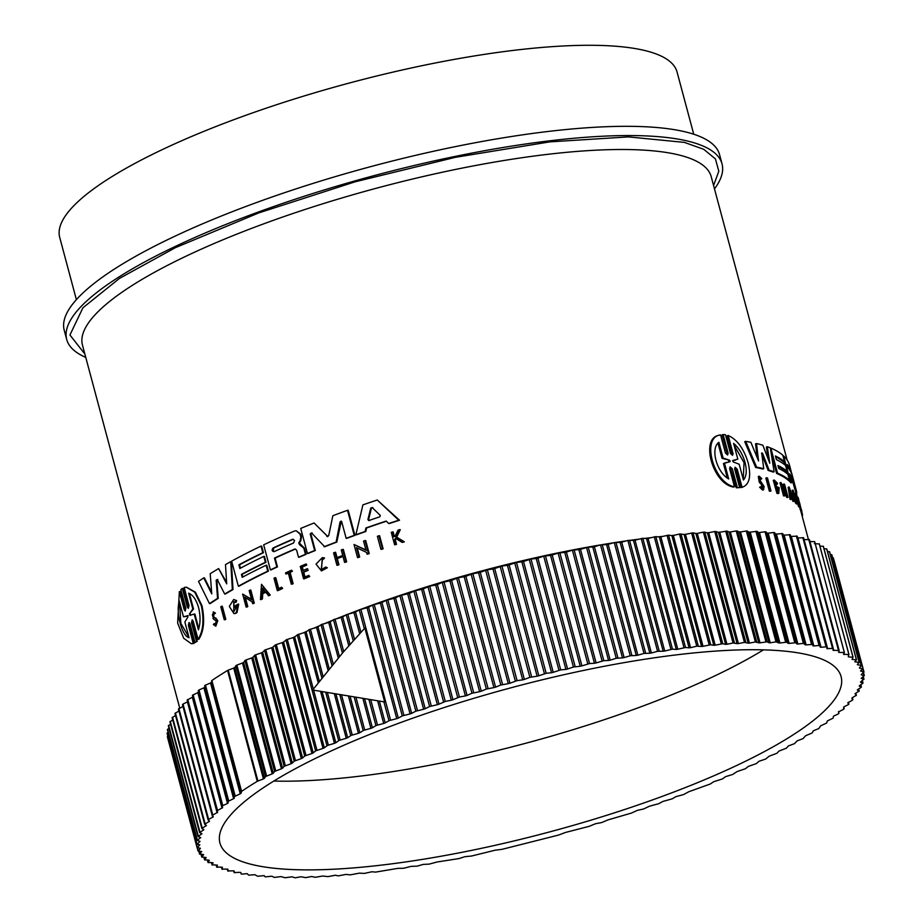<?xml version="1.0" encoding="UTF-8"?>
<svg xmlns="http://www.w3.org/2000/svg" width="924" height="924" viewBox="0 0 924 924"><rect width="100%" height="100%" fill="white"/><g stroke="black" fill="none" stroke-linecap="round" stroke-linejoin="round"><path stroke-width="1.39" d="M736.278 487.768L739.639 487.629L736.278 487.768L730.272 467.498M737.306 487.456L732.305 468.803L730.156 466.839L729.625 468.63L734.476 486.763L733.448 487.075C712.416 483.691 699.826 437.225 719.553 435.227L720.581 434.915L725.444 453.037L727.604 455.001L728.135 453.21L723.134 434.557L725.456 434.719L730.457 453.372L732.559 455.359L733.044 453.58L728.181 435.458C737.213 439.581 743.878 448.718 748.163 462.866C751.374 476.668 749.341 484.823 742.076 487.306L737.225 469.196L736.209 469.507L735.204 467.856M728.135 453.21L727.107 453.522L722.106 434.869L723.134 434.557M733.044 453.58L732.027 453.892L727.165 435.77L728.181 435.458M741.06 487.618L742.503 487.191L741.06 487.618L736.209 469.507M770.015 491.279A325.456 75.514 165 0 0 769.334 491.106L765.846 478.066L766.804 477.777A326.438 75.745 -15 0 1 767.486 477.951L770.974 490.991L770.015 491.279M796.534 504.019A325.456 75.514 165 0 0 795.356 502.818L792.041 490.413L792.965 490.136A326.438 75.745 -15 0 1 793.277 490.436L796.269 501.605A326.438 75.745 165 0 1 797.135 502.506L797.47 503.742L796.534 504.019M799.63 506.514L798.694 506.791A325.456 75.514 165 0 0 798.486 506.479L795.437 495.125A325.456 75.514 165 0 0 794.975 494.467L794.698 493.428L795.622 493.139A326.438 75.745 -15 0 1 796.696 494.733L796.973 495.784A326.438 75.745 165 0 0 796.58 495.16L799.63 506.514A326.438 75.745 165 0 0 799.41 506.19L796.373 494.837L795.437 495.125M763.582 489.789L762.612 490.09L759.62 487.202L761.18 486.578L760.591 486.902L763.582 489.789L764.079 486.44L760.429 480.988L759.851 477.754L761.249 479.059L760.279 479.36M762.45 488.265L761.364 484.58L759.285 482.247L758.304 476.518L759.274 476.207L761.803 478.655L761.249 479.059M800.045 504.908L800.149 504.874A326.438 75.745 -15 0 0 799.722 503.684L801.073 508.72A326.438 75.745 -15 0 1 801.501 509.909L801.801 511.007L800.854 511.295A325.456 75.514 165 0 0 800.299 509.794L799.433 506.571M791.418 499.226L790.482 499.514A325.456 75.514 165 0 0 789.974 499.191L788.172 487.271L789.096 486.994L794.143 501.166A326.438 75.745 165 0 0 793.704 500.82L791.984 495.98A326.438 75.745 165 0 0 790.794 495.16L791.418 499.226A326.438 75.745 165 0 0 790.909 498.902L789.096 486.994M794.143 501.166L793.219 501.455A325.456 75.514 165 0 0 792.78 501.108L791.048 496.269A325.456 75.514 165 0 0 790.956 496.2M784.464 489.096L783.171 484.28L784.106 483.991A326.438 75.745 -15 0 1 784.568 484.234L788.056 497.274L787.133 497.562A325.456 75.514 165 0 0 786.671 497.32L783.529 490.436M786.209 495.622L787.144 495.333L782.42 486.313L784.95 495.749L784.014 496.038A325.456 75.514 165 0 0 783.506 495.807L780.006 482.778L780.942 482.49L786.567 493.162L784.106 483.991M776.876 493.277L777.823 492.989A326.438 75.745 -15 0 1 778.817 493.324L777.881 493.612A325.456 75.514 165 0 0 776.876 493.277L773.296 480.33L774.231 480.041L777.523 483.264L776.299 484.592L774.682 482.513M777.65 491.187L777.731 488.877A325.456 75.514 165 0 0 776.564 488.461L776.218 487.156L777.153 486.867L777.511 488.172A326.438 75.745 -15 0 1 778.678 488.588L778.216 491.279L774.959 482.074L777.246 484.303M775.629 456.826A325.456 75.514 165 0 1 783.633 462.092L784.568 461.804A326.438 75.745 165 0 0 775.398 455.971L776.379 459.644A326.438 75.745 -15 0 1 785.55 465.488L787.133 471.379L786.197 471.667A325.456 75.514 165 0 0 778.193 466.401M787.133 471.379A326.438 75.745 165 0 0 777.962 465.534L778.747 468.48A326.438 75.745 -15 0 1 787.918 474.324L789.5 480.237L788.576 480.526A325.456 75.514 165 0 0 776.599 473.434L771.217 453.314M795.472 491.118L796.407 490.829L795.321 490.575A325.456 75.514 165 0 0 794.663 488.657L792.134 479.464A325.456 75.514 165 0 0 790.112 475.952M792.134 479.464L793.069 479.175A326.438 75.745 165 0 0 789.535 473.793L791.891 482.582L790.956 482.871A325.456 75.514 165 0 0 789.327 481.196L789.096 480.364M787.352 473.839L786.728 471.506M784.984 465.003L784.164 461.931M761.711 452.968L762.508 453.176L761.711 452.968L763.744 468.711L762.785 468.999A325.456 75.514 165 0 0 755.647 467.463L744.721 441.672L745.703 441.372A326.438 75.745 -15 0 1 750.865 442.307L758.558 460.937L756.513 443.532A326.438 75.745 -15 0 1 762.866 445.241L769.796 463.271L767.313 446.719A326.438 75.745 -15 0 1 770.339 447.886L774.116 471.806A326.438 75.745 165 0 0 769.115 470.154L762.508 453.176L761.769 453.407M757.172 457.565L755.555 443.82L756.513 443.532M768.191 459.066L766.377 447.008L767.313 446.719M774.116 471.806L773.169 472.095A325.456 75.514 165 0 0 768.156 470.443L761.561 453.476M379.625 535.77L383.125 548.81A325.456 75.514 165 0 0 381.577 549.33L380.884 549.318L377.385 536.29A326.438 75.745 165 0 1 378.932 535.758L379.625 535.77M281.658 587.202L282.628 588.449A325.456 75.514 165 0 0 277.951 590.632L277.315 590.621L273.989 578.216A326.438 75.745 -15 0 1 275.144 577.673L278.136 588.842A326.438 75.745 165 0 1 281.658 587.202L282.628 588.449M275.144 577.673L275.791 577.685L278.713 588.576M291.51 570.223L292.434 571.286A325.456 75.514 165 0 0 290.101 572.314L293.151 583.668A325.456 75.514 165 0 0 291.949 584.199L291.303 584.187L288.265 572.834A326.438 75.745 165 0 0 285.805 573.943L285.516 572.903A326.438 75.745 -15 0 1 291.51 570.223L291.788 571.275A326.438 75.745 165 0 0 289.466 572.303L292.504 583.656A326.438 75.745 165 0 0 291.303 584.187M288.334 573.111A325.456 75.514 165 0 0 286.44 573.954L285.805 573.943M322.522 558.997L321.206 569.438M327.35 567.763L325.698 567.047L327.35 567.763L321.425 570.928L316.043 564.125L322.291 557.622L323.897 557.911L323.481 559.216L324.555 557.923L323.897 557.911M322.291 557.622L324.555 557.923M396.165 538.242L395.345 539.962L396.512 544.351A325.456 75.514 165 0 0 395.31 544.756L394.594 544.733L391.279 532.339A326.438 75.745 -15 0 1 392.481 531.947L393.763 536.729A326.438 75.745 -15 0 1 395.056 536.313L398.001 530.157A326.438 75.745 -15 0 1 399.561 529.648L395.98 537.11L403.603 541.822A326.438 75.745 165 0 0 401.998 542.33L395.449 538.23L394.629 539.951L395.345 539.962M392.481 531.947L393.197 531.958L394.421 536.521M399.561 529.648L400.288 529.66L396.696 537.121L404.319 541.834A325.456 75.514 165 0 0 402.714 542.342L401.998 542.33M309.713 576.495L309.066 576.484A326.438 75.745 165 0 0 303.592 578.805L304.239 578.817A325.456 75.514 165 0 1 309.713 576.495L308.778 575.386A326.438 75.745 -15 0 0 304.435 577.223L303.084 572.187A326.438 75.745 -15 0 1 307.426 570.351L307.011 568.826L307.669 568.837L308.073 570.362A325.456 75.514 165 0 0 303.73 572.199L305.012 576.98M307.011 568.826A326.438 75.745 165 0 0 302.679 570.662L301.686 566.966A326.438 75.745 -15 0 1 306.029 565.13L305.74 564.09L306.398 564.102L306.676 565.142A325.456 75.514 165 0 0 302.333 566.978L303.257 570.42M346.65 561.827L345.98 561.815A326.438 75.745 165 0 0 344.571 562.346L345.229 562.358A325.456 75.514 165 0 1 346.65 561.827L343.324 549.422L342.654 549.41A326.438 75.745 -15 0 0 341.245 549.942L342.723 555.463A326.438 75.745 -15 0 0 336.452 557.853L334.973 552.333L335.631 552.344L337.052 557.622M342.989 556.444A325.456 75.514 165 0 0 337.306 558.604L338.958 564.749A325.456 75.514 165 0 0 337.572 565.28L336.913 565.269L333.587 552.864A326.438 75.745 165 0 1 334.973 552.333M357.23 547.944L359.655 557.022A325.456 75.514 165 0 0 358.2 557.553L357.519 557.542L354.031 544.513L366.008 550.265L363.548 541.094A326.438 75.745 -15 0 1 365.026 540.563L368.526 553.603A326.438 75.745 165 0 0 367.036 554.123L366.585 552.437L356.445 547.574L358.986 557.01A326.438 75.745 165 0 0 357.519 557.542M354.031 544.513L366.689 550.277M365.026 540.563L365.719 540.586L369.207 553.615A325.456 75.514 165 0 0 367.729 554.146L367.036 554.123M386.371 521.252A325.456 75.514 165 0 0 366.62 527.951L365.788 531.508A325.456 75.514 165 0 0 356.537 534.788L355.856 534.777L362.901 504.874A326.438 75.745 -15 0 1 377.258 500.011L398.798 520.224A326.438 75.745 165 0 0 388.715 523.492L386.186 521.067A326.438 75.745 165 0 0 365.939 527.939L365.096 531.496L365.788 531.508M377.258 500.011L399.526 520.235A325.456 75.514 165 0 0 389.431 523.504L388.715 523.492M299.711 544.513L298.718 543L300.184 540.598L300.82 536.971L300.057 534.118L296.119 530.711L300.704 534.13L301.467 536.983L300.831 540.609L299.364 543.012L304.458 548.186L306.098 554.319A325.456 75.514 165 0 0 299.157 557.253L298.51 557.241A326.438 75.745 -15 0 1 305.451 554.308L303.811 548.175L299.33 544.513M275.121 558.096L274.486 558.084A326.438 75.745 165 0 1 294.664 549.087L295.31 549.099A325.456 75.514 165 0 0 275.121 558.096L277.477 566.886A325.456 75.514 165 0 0 271.032 569.9L270.385 569.889L263.675 544.837A326.438 75.745 -15 0 1 294.548 531.011L296.119 530.711M341.291 521.182L336.798 542.088A325.456 75.514 165 0 0 324.728 546.754L311.503 532.929L310.198 533.899L314.657 550.508A326.438 75.745 165 0 0 307.426 553.476L300.716 528.424A326.438 75.745 -15 0 1 314.079 522.996L327.881 536.578M312.162 532.94L310.857 533.91L315.303 550.519A325.456 75.514 165 0 0 308.073 553.488L307.426 553.476M314.079 522.996L327.523 536.336M327.546 536.625L326.853 536.324L328.725 535.597L332.848 515.719A326.438 75.745 -15 0 1 347.528 510.314L348.209 510.325L354.92 535.377A325.456 75.514 165 0 0 346.823 538.322L346.154 538.311L341.695 521.69L340.067 521.875L336.128 542.076A326.438 75.745 165 0 0 324.07 546.742M239.524 564.818L238.877 564.807L239.859 568.491A326.438 75.745 -15 0 1 263.79 556.398L264.437 556.41L266.008 562.3L265.373 562.289A326.438 75.745 165 0 0 241.441 574.382L242.227 577.327A326.438 75.745 -15 0 1 266.158 565.234L266.805 565.245L268.387 571.159A325.456 75.514 165 0 0 238.993 586.209L238.346 586.197L231.635 561.145A326.438 75.745 -15 0 1 261.03 546.096L261.677 546.107L263.444 552.725A325.456 75.514 165 0 0 239.524 564.818L240.425 568.191M217.891 579.544L216.828 580.191L218.226 598.382A325.456 75.514 165 0 0 210.129 603.626L209.459 603.615L198.544 581.427A326.438 75.745 -15 0 1 203.765 577.881L211.758 593.866L210.21 573.723A326.438 75.745 -15 0 1 218.642 568.572L226.703 583.864L225.491 564.587A326.438 75.745 -15 0 1 230.734 561.653L232.351 589.547A326.438 75.745 165 0 0 224.682 594.016L217.232 579.533L216.17 580.18L217.567 598.371A326.438 75.745 165 0 0 209.459 603.615M203.765 577.881L204.435 577.893L211.631 592.307M218.642 568.572L226.611 582.466M230.734 561.653L231.381 561.665L233.01 589.558A325.456 75.514 165 0 0 225.34 594.028L224.682 594.016M235.401 613.501L234.754 613.49A326.438 75.745 -15 0 1 236.325 612.589L238.034 604.134L238.692 604.146L236.983 612.6A325.456 75.514 165 0 0 235.401 613.501L233.968 613.582L229.302 606.433L233.645 599.526L236.001 600.542L235.32 602.379L235.967 602.39L236.648 600.554L236.001 600.542M233.645 599.526L236.648 600.554M234.015 601.709L233.726 611.249M236.971 606.629A325.456 75.514 165 0 0 235.701 607.357L235.054 607.345A326.438 75.745 -15 0 1 236.96 606.248L233.922 611.434L233.691 601.674L235.32 602.379M245.391 597.609L247.794 606.56A325.456 75.514 165 0 0 246.8 607.103L246.154 607.091L242.654 594.051L251.605 599.757L249.145 590.586A326.438 75.745 -15 0 1 250.161 590.055L253.65 603.083A326.438 75.745 165 0 0 252.633 603.626L252.183 601.928L244.617 597.112L247.147 606.548L247.794 606.56M242.654 594.051L252.252 599.768M250.161 590.055L250.808 590.066L254.296 603.095A325.456 75.514 165 0 0 253.28 603.638L252.633 603.626M265.65 592.272A325.456 75.514 165 0 0 262.762 593.705L262.416 598.925A325.456 75.514 165 0 0 261.099 599.595L260.452 599.584L261.492 584.291L270.235 595.056A325.456 75.514 165 0 0 268.872 595.714L265.465 592.03A326.438 75.745 165 0 0 262.127 593.693L261.769 598.914A326.438 75.745 165 0 0 260.452 599.584M213.663 613.594L213.941 617.347L216.008 618.191L217.764 620.697L215.893 626.068L213.386 624.566L214.668 623.631M213.998 623.619L215.142 624.543L216.308 621.205L213.086 618.699L213.225 611.861L215.465 613.097L214.183 614.137C212.208 613.536 211.908 614.599 213.271 617.336L215.338 618.179L217.105 620.685L215.223 626.045M221.645 606.225L222.303 606.236L225.803 619.265A325.456 75.514 165 0 0 224.936 619.808L224.278 619.796L220.778 606.756A326.438 75.745 -15 0 1 221.645 606.225L225.133 619.253L225.803 619.265M192.55 620.027L192.204 622.661L197.205 641.302L195.022 642.538L197.205 641.302M189.385 622.718L189.108 625.317L193.971 643.439L191.499 643.728M193.971 643.439L191.326 643.728L183.68 638.265L177.639 623.088L179.36 591.579L180.076 591.591L184.927 609.713L184.211 609.701L185.216 611.03L185.84 608.292L180.838 589.639L182.317 588.392L187.318 607.033L188.022 607.045L183.033 588.403L182.317 588.392M186.463 587.202L195.403 592.169L201.975 605.682C204.932 620.12 203.869 631.346 198.775 639.35L198.071 639.339L193.22 621.228L192.18 619.889L191.499 622.649L196.5 641.291M304.539 548.498L303.892 548.486M187.318 607.033L188.346 608.373L189.039 605.613L184.188 587.491L186.278 587.202L194.721 592.157L201.293 605.67C204.25 620.108 203.188 631.335 198.071 639.339M794.663 488.657L795.599 488.369A326.438 75.745 -15 0 1 796.257 490.286L789.177 464.079A326.438 75.745 -15 0 0 783.54 455.867L783.009 456.029M759.62 487.202L760.591 486.902M761.364 484.58L762.335 484.28L763.363 486.301L763.039 488.38L761.18 486.578M713.582 185.528L718.814 171.24L715.43 158.928L703.765 149.318L684.372 142.388L628.459 136.902L549.849 141.869L455.37 157.334L355.139 181.797L258.732 212.913L175.329 247.701L119.508 278.378L82.941 307.773L69.924 334.985L84.846 353.996M722.037 163.895L719.565 154.655A339.224 78.713 165 0 0 514.841 135.99A339.224 78.713 165 0 0 170.282 238.415A339.224 78.713 165 0 0 64.23 330.249L66.713 339.489A339.224 78.713 -15 0 1 172.753 247.655A339.224 78.713 -15 0 1 517.313 145.23A339.224 78.713 -15 0 1 722.037 163.895A339.224 78.713 -15 0 1 714.483 188.889M273.238 551.305L273.758 547.967A325.456 75.514 165 0 1 293.162 539.35L294.571 540.505L293.509 543.023A326.438 75.745 165 0 0 274.105 551.64C271.91 551.27 271.575 550.046 273.123 547.955A326.438 75.745 -15 0 1 292.515 539.339L293.104 539.223M368.942 520.501L367.914 519.6L370.732 508.073L372.187 507.576L380.272 515.407L379.845 516.805A326.438 75.745 165 0 0 368.942 520.501L368.641 520.547M187.641 615.603L187.838 617.093L184.869 622.002L189.085 637.733C182.051 636.417 175.641 612.681 179.268 601.085L183.483 616.816L187.93 616.089M189.917 615.315L189.524 613.848L192.827 608.985L188.6 593.196C192.85 594.779 196.188 599.584 198.602 607.622C200.566 615.915 200.508 623.33 198.417 629.845L194.179 614.044L189.813 615.349M790.551 469.715L791.545 473.4A326.438 75.745 165 0 0 788.23 468.214L787.248 464.529A326.438 75.745 -15 0 1 790.551 469.715L789.627 470.004M729.533 460.221L729.937 461.723L724.485 463.236L728.701 478.967C716.631 472.187 710.186 448.406 718.884 442.307L723.099 458.038L729.533 460.221L722.06 458.362L718.006 443.254M728.909 462.046L728.505 460.545M733.587 443.37C738.854 447.851 742.665 454.204 745.044 462.439C747.054 470.547 746.511 476.414 743.404 480.018L739.177 464.229L733.217 461.942L732.824 460.475L737.814 459.159L733.587 443.37M743.219 479.302L744.051 462.739L734.003 444.929M257.253 781.334L257.935 781.023L228.228 670.154L227.547 670.477A344.883 80.018 -15 0 0 211.885 680.514L211.353 682.397L241.06 793.254L241.591 791.371A344.883 80.018 -15 0 1 257.253 781.334L227.547 670.477M693.739 134.234L677.049 71.98A319.565 74.151 165 0 0 484.199 54.401A319.565 74.151 165 0 0 159.609 150.889A319.565 74.151 165 0 0 59.714 237.399L76.392 299.653M740.574 763.628A321.529 74.601 -15 0 1 413.998 860.706A321.529 74.601 -15 0 1 219.947 843.023A321.529 74.601 -15 0 1 320.466 755.971A321.529 74.601 -15 0 1 647.043 658.893A321.529 74.601 -15 0 1 841.094 676.587A321.529 74.601 -15 0 1 740.574 763.628M273.827 781.057A321.529 74.601 165 0 0 716.816 674.936A321.529 74.601 165 0 0 763.443 649.861M265.511 776.553L272.199 773.873L242.492 663.005L236.394 665.28L234.719 667.475L264.426 778.331L265.511 776.553L235.805 665.684M234.361 796.58L240.252 793.82L210.545 682.963L205.278 685.215L204.654 687.26L234.35 798.117L204.654 685.724M274.59 771.436L281.45 768.791L251.744 657.923L245.461 660.186L243.543 662.416L273.25 773.273L274.59 771.436L244.883 660.579M227.951 801.431L233.61 798.683L203.904 687.814L198.856 690.055L198.51 692.041L228.216 802.898L198.244 690.574M284.165 766.308L291.175 763.686L261.469 652.829L255.012 655.081L252.853 657.334L282.559 768.191L284.165 766.308L254.458 655.439M199.827 844.836L196.962 844.201L200.046 841.371L197.078 840.39L200.681 837.618L198.036 836.567L201.963 833.725L199.63 832.605L203.869 829.683L201.836 828.505L206.398 825.502L204.678 824.266L209.54 821.193L208.119 819.911L208.628 819.438L213.305 816.781L212.185 815.442L217.683 812.242L216.851 810.868L222.649 807.611L222.107 806.202L222.719 805.67L227.535 803.453L197.828 692.596L192.4 695.345L222.107 806.19L192.4 695.345M294.213 761.157L301.363 758.581L271.656 647.724L265.038 649.965L262.635 652.24L292.342 763.097L294.213 761.157L264.507 650.3M304.701 756.017L311.989 753.487L282.282 642.619L275.502 644.837L272.88 647.135L302.587 757.992L304.701 756.017L275.005 645.148M315.627 750.865L323.019 748.394L293.324 637.537L286.394 639.72L283.553 642.03L313.248 752.887L315.627 750.865L285.92 640.009M293.324 637.537L294.629 636.936L324.336 747.805L327.396 745.483L334.453 743.323L320.547 691.395M318.226 682.744L304.747 632.466L297.69 634.626L294.629 636.936M322.13 691.672L335.816 742.734L339.085 740.413L346.257 738.288L334.338 693.762M328.055 670.327L316.562 627.431L309.378 629.556L306.11 631.877L319.346 681.288M335.966 694.039L347.667 737.699L351.132 735.389L358.42 733.286L348.464 696.142M338.242 658.004L328.713 622.429L321.425 624.52L317.96 626.842L329.221 668.884M350.138 696.419L359.863 732.709L363.513 730.399L370.905 728.343L362.913 698.509M348.775 645.784L341.199 617.486L333.807 619.542L330.157 621.852L339.454 656.571M364.61 698.775L372.384 727.766L376.207 725.467L383.691 723.457L377.639 700.854M359.644 633.691L353.984 612.6L346.512 614.61L342.677 616.909L350.034 644.363M379.371 701.12L385.204 722.891L389.2 720.605L396.766 718.641L367.059 607.784L359.494 609.748L355.497 612.034L360.926 632.293M402.287 715.904L410.083 713.906L380.376 603.037L372.753 604.954L368.595 607.218L398.302 718.087L402.287 715.904L372.58 605.047M415.846 711.168L423.631 709.251L393.924 598.394L386.255 600.242L381.947 602.494L411.654 713.351L415.846 711.168L386.14 600.3M429.614 706.525L437.387 704.7L407.68 593.832L399.965 595.634L395.518 597.851L425.225 708.72L429.614 706.525L399.907 595.657M241.972 874.127L247.193 873.63L248.602 875.167L254.909 874.705L257.657 876.241L264.137 875.64L265.211 876.888L271.899 876.195L274.278 877.419L281.139 876.61L285.031 877.742L292.007 876.807L295.114 877.8L301.016 876.761L305.648 877.627L311.631 876.506L315.257 877.292L322.649 876.033L327.974 876.61L335.424 875.236L338.288 875.883L345.865 874.416L350.358 874.843L359.448 873.134L364.299 873.423L371.956 871.759L375.514 872.117L397.863 868.364L403.465 868.294L411.203 866.354L417.036 866.169L423.18 864.414L429.152 864.125L436.925 862.023L458.951 858.581L464.934 856.675L471.494 856.04L495.114 850.207L502.09 849.318L558.477 835.088L565.453 832.455L589.073 826.368L595.645 823.688L601.628 822.579L608.084 819.865L631.427 813.074L637.41 810.348L643.554 808.997L649.514 806.19L658.754 803.695L662.912 801.431L672.071 798.879L676.068 796.592L683.552 794.582L688.934 791.683L710.279 784.014L713.744 781.692L722.36 778.955L725.629 776.634L732.686 774.474L737.144 771.54L745.414 768.733L748.267 766.423L756.34 763.594L758.962 761.295L765.592 759.066L769.23 756.167L776.876 753.291L779.036 751.039L786.451 748.163L788.368 745.934L794.467 743.67L797.204 740.852L803.106 738.588L805.532 735.804L812.184 732.928L813.339 730.803L818.826 728.551L820.604 725.86L826.68 723.018L827.303 720.986L833.101 718.167L833.448 716.181L838.253 713.963M266.008 562.3A325.456 75.514 165 0 0 242.088 574.393L242.793 577.026M336.798 542.088L336.128 542.076M340.968 521.101L341.695 521.69M354.92 535.377L354.238 535.354A326.438 75.745 165 0 0 346.154 538.311M347.528 510.314L354.238 535.354M315.303 550.519L314.657 550.508M218.226 598.382L217.567 598.371M233.01 589.558L232.351 589.547M306.098 554.319L305.451 554.308M301.467 536.983L300.82 536.971M277.477 566.886L276.83 566.874A326.438 75.745 165 0 0 270.385 569.889M274.486 558.084L276.83 566.874M298.51 557.241L296.627 550.207L295.218 548.971M241.441 574.382L242.088 574.393M263.79 556.398L265.373 562.289M263.444 552.725L262.809 552.714A326.438 75.745 165 0 0 238.877 564.807M261.03 546.096L262.809 552.714M268.387 571.159L267.741 571.148A326.438 75.745 165 0 0 238.346 586.197M266.158 565.234L267.741 571.148M366.62 527.951L365.939 527.939M399.526 520.235L398.798 520.224M365.096 531.496A326.438 75.745 165 0 0 355.856 534.777M236.983 612.6L236.325 612.589M238.034 604.134A326.438 75.745 165 0 0 234.708 606.029L235.054 607.345M234.754 613.49L233.968 613.582M369.207 553.615L368.526 553.603M359.655 557.022L358.986 557.01M254.296 603.095L253.65 603.083M247.147 606.548A326.438 75.745 165 0 0 246.154 607.091M262.416 598.925L261.769 598.914M262.762 593.705L262.127 593.693M270.235 595.056L269.6 595.044A326.438 75.745 165 0 0 268.237 595.703M261.492 584.291L269.6 595.044M338.958 564.749L338.288 564.737A326.438 75.745 165 0 0 336.913 565.269M337.306 558.604L336.648 558.593L338.288 564.737M344.571 562.346L342.919 556.202A326.438 75.745 165 0 0 336.648 558.593M342.654 549.41L345.98 561.815M303.73 572.199L303.084 572.187M308.073 570.362L307.426 570.351M302.333 566.978L301.686 566.966M306.676 565.142L306.029 565.13M303.592 578.805L300.265 566.412A326.438 75.745 -15 0 1 305.74 564.09M308.778 575.386L309.066 576.484M213.328 613.49L214.183 614.137L215.465 613.097M213.225 611.861L214.807 613.086M404.319 541.834L403.603 541.822M396.696 537.121L395.98 537.11M396.512 544.351L395.807 544.34A326.438 75.745 165 0 0 394.594 544.733M394.629 539.951L395.807 544.34M325.698 567.047L321.506 569.565L322.199 558.985L323.481 559.216M326.692 567.752L321.425 570.928M293.151 583.668L292.504 583.656M290.101 572.314L289.466 572.303M292.434 571.286L291.788 571.275M281.982 588.438A326.438 75.745 165 0 0 277.315 590.621M225.133 619.253A326.438 75.745 165 0 0 224.278 619.796M383.125 548.81L382.421 548.798A326.438 75.745 165 0 0 380.884 549.318M378.932 535.758L382.421 548.798M179.36 591.579L184.211 609.701M189.108 625.317L188.392 625.305L193.255 643.427M188.392 625.305L189.016 622.557L190.021 623.885L195.022 642.538M796.915 495.541L796.338 493M796.915 496.373A326.438 75.745 165 0 0 796.938 495.795L796.765 495.841M789.685 465.788L790.494 468.78M794.27 482.836L791.856 473.827M796.003 493.104L796.788 492.862A326.438 75.745 165 0 0 796.407 490.829M755.647 467.463L756.617 467.174L745.703 441.372M763.744 468.711A326.438 75.745 165 0 0 756.617 467.174M768.156 470.443L769.115 470.154M789.327 481.196L790.251 480.919L783.54 455.867M791.891 482.582A326.438 75.745 165 0 0 790.251 480.919M793.069 479.175L793.716 481.346L792.78 481.635M795.599 488.369L793.716 481.346M770.397 448.221L770.824 448.094A326.438 75.745 -15 0 1 782.79 455.186L784.568 461.804M776.599 473.434L777.546 473.146L770.824 448.094M789.5 480.237A326.438 75.745 165 0 0 777.546 473.146M777.881 493.612L778.817 493.324L779.175 487.595A326.438 75.745 165 0 0 777.153 486.867M776.564 488.461L777.511 488.172M777.731 488.877L778.678 488.588M777.823 492.989L774.231 480.041M786.671 497.32L787.606 497.031L787.144 495.333M783.506 495.807L784.441 495.518L780.942 482.49M789.974 499.191L790.909 498.902M791.048 496.269L791.984 495.98M792.78 501.108L793.704 500.82M800.149 504.874L799.745 503.361A326.438 75.745 165 0 0 799.318 502.159L798.324 498.463A326.438 75.745 -15 0 1 798.752 499.665L798.475 498.613A326.438 75.745 -15 0 0 797.909 497.112L797.169 497.331M800.299 509.794L801.235 509.505L797.909 497.112M801.801 511.007A326.438 75.745 165 0 0 801.235 509.505M762.335 484.28L760.256 481.947L759.274 476.218M801.986 515.442L802.575 515.257L801.709 511.041M798.486 506.479L799.41 506.19M794.975 494.467L795.911 494.19L795.622 493.139M796.373 494.837A326.438 75.745 165 0 0 795.911 494.19M795.356 502.818L796.292 502.529L792.965 490.136M797.47 503.742A326.438 75.745 165 0 0 796.292 502.529M769.334 491.106L770.293 490.817L766.804 477.777M770.974 490.991A326.438 75.745 165 0 0 770.293 490.817M737.225 469.196L735.134 467.197L734.638 468.988L739.639 487.629M734.476 486.763C713.501 483.344 700.923 436.89 720.581 434.915M264.426 778.331L263.432 778.92L233.726 668.064L228.228 670.154M233.726 668.064L234.719 667.475M242.492 663.005L243.543 662.416M251.744 657.923L252.853 657.334M261.469 652.829L262.635 652.24M271.656 647.724L272.88 647.135M282.282 642.619L283.553 642.03M304.747 632.466L306.11 631.877M316.562 627.431L317.96 626.842M328.713 622.429L330.157 621.852M341.199 617.486L342.677 616.909M353.984 612.6L355.497 612.034M367.059 607.784L368.595 607.218M380.376 603.037L381.947 602.494M393.924 598.394L395.518 597.851M407.68 593.832L409.297 593.312L439.004 704.169L445.276 701.443L451.316 700.242L421.621 589.385L415.569 590.575L409.297 593.312M421.621 589.385L423.25 588.877L452.956 699.734L459.424 697.019L465.407 695.911L435.701 585.054L429.718 586.163L423.25 588.877M435.701 585.054L437.352 584.546L467.059 695.414L471.968 693.231L479.614 691.695L449.907 580.838L442.273 582.374L437.352 584.546M449.907 580.838L451.57 580.353L481.277 691.21L486.347 689.05L493.913 687.606L464.206 576.749L458.385 577.696L451.57 580.353M464.206 576.749L465.881 576.276L495.587 687.144L500.82 684.996L508.292 683.656L478.586 572.799L472.857 573.654L465.881 576.276M478.586 572.799L480.261 572.349L509.967 683.206L517.093 680.63L522.707 679.856L493 568.999L487.387 569.762L480.261 572.349M493 568.999L494.687 568.56L524.393 679.417L529.879 677.327L537.133 676.206L507.426 565.349L501.94 566.019L494.687 568.56M507.426 565.349L509.112 564.934L538.819 675.791L546.188 673.296L551.559 672.718L521.852 561.85L516.481 562.439L509.112 564.934M521.852 561.85L523.527 561.457L553.233 672.314L560.706 669.877L565.927 669.392L536.232 558.523L531 559.02L523.527 561.457M536.232 558.523L537.895 558.154L567.602 669.011L573.423 667.013L580.237 666.239L550.542 555.37L543.728 556.156L537.895 558.154M550.542 555.37L552.206 555.012L581.912 665.881L589.547 663.559L594.455 663.259L564.749 552.402L558.108 553.06L552.206 555.012M564.749 552.402L566.4 552.067L596.107 662.924L603.811 660.672L608.558 660.464L578.851 549.607L572.395 550.15L566.4 552.067M578.851 549.607L580.48 549.295L610.186 660.152L616.239 658.292L622.499 657.865L592.792 547.008L588.23 547.112L580.48 549.295M592.792 547.008L594.409 546.708L624.116 657.576L630.214 655.763L636.266 655.451L606.56 544.594L600.508 544.906L594.409 546.708M606.56 544.594L608.154 544.328L637.86 655.185L644.005 653.43L649.838 653.245L620.131 542.388L614.298 542.573L608.154 544.328M620.131 542.388L621.702 542.134L651.408 653.002L657.576 651.304L663.178 651.235L633.471 540.378L627.87 540.448L621.702 542.134M633.471 540.378L635.019 540.159L664.726 651.016L672.499 649.168L676.276 649.433L646.569 538.577L642.804 538.311L635.019 540.159M646.569 538.577L648.082 538.38L677.777 649.237L685.539 647.481L689.085 647.84L659.378 536.983L655.832 536.625L648.082 538.38M659.378 536.983L660.856 536.809L690.563 647.678L696.754 646.176L701.593 646.465L671.887 535.608L668.56 535.146L660.856 536.809M671.887 535.608L673.33 535.458L703.037 646.315L710.683 644.756L713.778 645.31L684.072 534.442L679.498 534.037L673.33 535.458M684.072 534.442L685.469 534.326L715.176 645.183L722.764 643.716L725.617 644.363L695.911 533.506L693.058 532.859L685.469 534.326M695.911 533.506L697.274 533.402L726.969 644.271L733.079 642.989L737.086 643.635L707.38 532.778L703.372 532.132L697.274 533.402M707.38 532.778L708.685 532.709L738.391 643.566L744.444 642.376L748.151 643.139L718.445 532.27L714.737 531.508L708.685 532.709M718.445 532.27L719.715 532.224L749.422 643.092L755.405 641.972L758.812 642.85L729.105 531.993L726.992 531.081L719.715 532.224M729.105 531.993L730.318 531.97L760.025 642.838L767.174 641.799L769.034 642.792L739.327 531.935L736.232 530.942L730.318 531.97M739.327 531.935L740.494 531.947L770.2 642.804L776.01 641.857L778.805 642.954L749.098 532.097L746.315 531L740.494 531.947M749.098 532.097L750.207 532.132L779.914 642.989L786.763 642.18L788.091 643.347L758.396 532.49L757.056 531.323L750.207 532.132M758.396 532.49L759.447 532.547L789.154 643.404L795.83 642.711L796.904 643.959L767.197 533.09L765.06 531.774L759.447 532.547M767.197 533.09L768.191 533.183L797.897 644.04L803.395 643.358L805.197 644.779L775.502 533.922L773.688 532.501L768.191 533.183M775.502 533.922L776.426 534.037L806.132 644.894L812.439 644.432L812.981 645.83L783.275 534.973L782.732 533.575L776.426 534.037M783.275 534.973L784.141 535.111L813.848 645.968L819.068 645.472L821.02 647.262L826.091 646.858L826.911 647.043L826.899 648.579L832.559 648.452L833.298 648.66L833.021 650.265L839.119 650.496L838.576 652.171L839.177 652.402L844.34 652.54L843.531 654.273L848.451 654.515L848.371 656.86L853.002 657.241L852.055 659.378L856.409 659.886L854.804 661.769L858.904 662.369L857.333 664.656L861.145 665.361L859.424 668.087L862.901 668.93L860.533 670.951L863.732 671.887L861.226 674.763L864.079 675.837L861.18 678.355L863.79 679.082L860.498 682.097L862.716 683.39L859.193 685.978L861.076 687.375L857.264 690.009L859.124 691.002L855.035 693.681L856.305 695.252L851.94 697.955L852.425 700.161L847.758 702.864L848.833 704.111L848.301 704.654L843.924 706.848L843.577 709.262L838.391 712L838.934 713.386L838.495 711.769L838.934 713.397M819.946 645.61L790.239 534.765L784.141 535.111M790.239 534.765L789.362 534.615L819.068 645.472L819.946 645.633L790.239 534.765M790.505 536.232L791.314 536.394L821.02 647.262L820.212 647.1M826.888 646.985L797.204 536.174L791.314 536.394M797.204 536.174L796.396 536.001L826.091 646.858L826.911 647.043L797.193 536.151M797.193 537.71L797.943 537.907L827.65 648.764L826.899 648.579M803.591 537.756L833.298 648.613L803.591 537.803L797.943 537.907M803.591 537.803L802.852 537.595L832.559 648.452L833.298 648.66M839.084 650.369L809.412 539.639L803.995 539.616M809.412 539.639L808.743 539.408L838.449 650.265L839.119 650.496M844.305 652.379L814.645 541.683L809.47 541.545M814.645 541.683L844.34 652.54M848.925 654.585L819.276 543.936L814.367 543.67M819.276 543.936L848.971 654.793M853.002 657.241L823.296 546.384L819.888 546.015M856.409 659.886L826.703 549.018L823.965 548.59M859.204 662.716L829.498 551.859L827.442 551.385M861.364 665.73L831.669 554.874L830.318 554.388M862.901 668.93L832.57 557.611M167.845 736.185L167.602 736.855M168.11 732.282L167.256 733.333M169.011 728.262L167.556 729.66M170.559 724.116L168.48 725.825M172.73 719.865L170.028 721.852M175.525 715.499L172.13 717.636L201.871 828.378M178.944 711.03L174.971 713.409L204.689 824.173M182.987 706.456L178.424 709.054L208.131 819.842M217.128 812.75L187.422 701.894L183.033 704.076L182.478 704.585L212.185 815.395M222.037 808.142L192.331 697.285L187.145 700.011L216.851 810.845L187.145 700.011M197.828 692.596L198.51 692.041M203.904 687.814L204.654 687.26M210.545 682.963L211.353 682.397M262.508 588.103L264.992 591.406A326.438 75.745 165 0 0 262.185 592.804L262.508 588.103M790.124 490.806L791.683 495.16A326.438 75.745 165 0 0 790.69 494.467L790.124 490.806M730.226 461.007L729.937 461.723M85.747 357.369A339.224 78.713 -15 0 1 66.713 339.489M372.88 507.599L371.425 508.084L368.607 519.611L369.635 520.512M263.155 588.114L262.832 592.815M183.483 616.816L188.138 615.603M179.66 602.552L180.827 623.296L188.993 637.364M194.179 614.044L194.883 614.056L198.787 628.632M189.374 593.508L193.52 608.997L192.827 608.985M189.524 613.848L193.52 608.997M190.228 613.859L190.621 615.326M789.593 469.958A325.456 75.514 165 0 0 787.491 466.297M727.292 477.916L723.446 463.548L724.485 463.236M723.446 463.548L726.599 462.335M723.099 458.038L722.06 458.362M732.536 460.741L735.723 460.037M241.06 793.254L240.252 793.82M234.35 798.117L233.61 798.683M228.216 802.898L227.535 803.453M196.962 844.201L167.267 732.905M201.617 851.524L198.29 851.062L200.404 848.267L197.309 847.712L199.746 844.825M198.29 851.062L167.533 736.44M203.453 854.596L199.676 853.868L201.698 851.535M199.907 854.238L198.949 851.154M205.913 857.507L201.836 856.883L203.627 854.631M202.148 857.241L201.166 854.365M208.986 860.221L204.631 859.713L206.168 857.553M205.013 860.048L203.996 857.368M212.682 862.739L208.039 862.358L209.321 860.279M208.501 862.669L207.45 860.152M216.967 865.072L212.07 864.806L213.097 862.82M212.589 865.095L211.504 862.716M221.864 867.197L216.701 867.059L217.463 865.164M217.302 867.313L216.17 865.072L216.69 867.151M227.339 869.126L221.933 869.103L222.441 867.301M222.603 869.334L221.425 867.209L221.922 869.172M233.402 870.835L227.743 870.939L227.997 869.241M228.482 871.147L227.258 869.126L227.743 870.986M240.021 872.337L234.142 872.556L234.13 870.974M234.95 872.741L233.68 870.835L234.142 872.591M241.095 873.977L240.829 872.487M838.391 711.977L839.004 711.457M844.189 708.731L843.716 706.964L843.577 709.262M848.856 704.157L848.359 702.286L848.301 704.654M852.921 699.687L852.39 697.712L852.425 700.161M855.774 693.266L855.924 695.772M858.558 688.911L858.812 691.51M860.718 684.661L861.076 687.375M862.231 680.549L862.716 683.39M863.108 676.541L863.709 679.533M863.339 672.66L864.079 675.837M862.935 668.907L863.813 672.302M843.831 653.638L844.074 654.527L843.531 654.273M838.876 651.247L839.177 652.402L838.576 652.171M833.263 648.856L833.702 650.473L833.021 650.265M813.848 645.968L812.981 645.83M806.132 644.894L805.197 644.779M797.897 644.04L796.904 643.959M789.154 643.404L788.091 643.347M779.914 642.989L778.805 642.954M770.2 642.804L769.034 642.792M760.025 642.838L758.812 642.85M749.422 643.092L748.151 643.139M738.391 643.566L737.086 643.635M726.969 644.271L725.617 644.363M715.176 645.183L713.778 645.31M703.037 646.315L701.593 646.465M690.563 647.678L689.085 647.84M677.777 649.237L676.276 649.433M664.726 651.016L663.178 651.235M651.408 653.002L649.838 653.245M637.86 655.185L636.266 655.451M624.116 657.576L622.499 657.865M610.186 660.152L608.558 660.464M596.107 662.924L594.455 663.259M581.912 665.881L580.237 666.239M567.602 669.011L565.927 669.392M553.233 672.314L551.559 672.718M538.819 675.791L537.133 676.206M524.393 679.417L522.707 679.856M509.967 683.206L508.292 683.656M495.587 687.144L493.913 687.606M481.277 691.21L479.614 691.695M467.059 695.414L465.407 695.911M452.956 699.734L451.316 700.242M439.004 704.169L437.387 704.7M425.225 708.72L423.631 709.251M411.654 713.351L410.083 713.906M398.302 718.087L396.766 718.641M385.204 722.891L383.691 723.457M372.384 727.766L370.905 728.343M359.863 732.709L358.42 733.286M347.667 737.699L346.257 738.288M335.816 742.734L334.453 743.323M324.336 747.805L323.019 748.394M313.248 752.887L311.989 753.487M302.587 757.992L301.363 758.581M292.342 763.097L291.175 763.686M282.559 768.191L281.45 768.791M273.25 773.273L272.199 773.873M263.432 778.92L257.935 781.023M364.864 628.043L384.673 701.951L312.659 690.009L342.989 652.425L364.864 628.043M787.156 460.071L711.214 176.692A325.456 75.514 165 0 0 514.807 158.789A325.456 75.514 165 0 0 184.222 257.057A325.456 75.514 165 0 0 82.479 345.16L179.741 708.154M292.735 637.71A325.456 75.514 -15 0 1 294.987 636.659M303.095 632.952A325.456 75.514 -15 0 1 307.068 631.184M313.894 628.181A325.456 75.514 -15 0 1 319.554 625.756M325.098 623.423A325.456 75.514 -15 0 1 332.409 620.408M336.694 618.664A325.456 75.514 -15 0 1 345.611 615.13M348.683 613.94A325.456 75.514 -15 0 1 359.113 609.956M361.018 609.239A325.456 75.514 -15 0 1 600.438 544.929M602.309 544.617A325.456 75.514 -15 0 1 613.513 542.804M616.608 542.319A325.456 75.514 -15 0 1 626.287 540.887M630.711 540.251A325.456 75.514 -15 0 1 638.75 539.177M644.559 538.438A325.456 75.514 -15 0 1 650.877 537.676M658.119 536.856A325.456 75.514 -15 0 1 662.658 536.382M671.355 535.539A325.456 75.514 -15 0 1 674.058 535.296M684.314 534.465A325.456 75.514 -15 0 1 684.95 534.418M326.957 745.749L297.251 634.892M338.681 740.655L325.722 692.295M321.899 678.031L308.974 629.787M350.762 735.585L339.813 694.698M331.982 665.511L321.055 624.728M363.19 730.572L354.215 697.089M342.434 653.083L333.483 619.715M375.941 725.617L368.93 699.468M353.211 640.794L346.234 614.76M388.981 720.72L383.91 701.836M364.31 628.643L359.274 609.863M340.737 521.887L340.067 521.875M310.857 533.91L310.198 533.899M216.828 580.191L216.17 580.18M298.718 543L299.364 543.012M300.831 540.609L300.184 540.598M300.704 534.13L300.057 534.118M216.008 618.191L215.338 618.179M213.941 617.347L213.271 617.336M192.204 622.661L191.499 622.649M759.285 482.247L760.256 481.947M732.305 468.803L731.277 469.126M211.885 680.514L241.591 791.371M273.758 547.967L273.123 547.955M371.425 508.084L370.732 508.073M368.607 519.611L367.914 519.6M211.631 680.792L241.337 791.649M205.463 685.123L235.17 795.991M266.574 775.929L236.867 665.072M198.983 689.997L228.69 800.854M275.722 770.824L246.015 659.955M193.081 694.779L222.788 805.636M285.354 765.684L255.648 654.827M187.757 699.48L217.463 810.336M295.461 760.533L265.754 649.676M183.033 704.076L212.739 814.945M306.006 755.393L276.299 644.525M212.809 817.255L212.393 815.707M178.921 708.581L208.628 819.438M316.978 750.253L287.272 639.385M209.101 821.644L208.801 820.524M175.41 712.958L205.116 823.827M328.355 745.125L313.629 690.182M313.34 689.108L298.648 634.268M206.006 825.917L205.775 825.04M172.522 717.232L202.229 828.089M340.124 740.032L327.408 692.584M323.1 676.507L310.418 629.175M203.523 830.064L203.326 829.348M170.259 721.355L199.965 832.224M352.252 734.984L341.534 694.987M333.229 663.998L322.545 624.116M201.663 834.083L201.501 833.471M168.63 725.352L198.337 836.22M364.714 729.972L355.983 697.377M343.716 651.593L335.008 619.115M167.625 729.198L197.332 840.066M377.5 725.017L370.732 699.757M354.527 639.316L347.794 614.16M390.575 720.131L360.868 609.274M403.915 715.326L374.208 604.469M417.498 710.602L387.791 599.745M431.289 705.971L401.582 595.114M443.578 701.986L413.871 591.117M445.276 701.443L415.569 590.575M457.703 697.551L427.997 586.694M459.424 697.019L429.718 586.163M471.968 693.231L442.273 582.374M473.7 692.723L444.005 581.866M486.347 689.05L456.652 578.193M488.091 688.553L458.385 577.696M500.82 684.996L471.113 574.139M502.564 684.522L472.857 573.654M515.338 681.092L485.631 570.223M517.093 680.63L487.387 569.762M529.879 677.327L500.184 566.47M531.647 676.888L501.94 566.019M544.432 673.723L514.726 562.866M546.188 673.296L516.481 562.439M558.962 670.281L529.256 559.424M560.706 669.877L531 559.02M573.423 667.013L543.728 556.156M575.167 666.631L545.46 555.774M587.814 663.929L558.108 553.06M589.547 663.559L559.84 552.702M602.09 661.018L572.395 550.15M603.811 660.672L574.104 549.815M616.239 658.292L586.532 547.435M617.937 657.98L588.23 547.112M630.214 655.763L600.508 544.906M631.889 655.474L602.182 544.617M644.005 653.43L614.298 542.573M645.657 653.164L615.95 542.307M657.576 651.304L627.87 540.448M659.205 651.062L629.498 540.205M670.916 649.387L641.21 538.53M672.499 649.168L642.804 538.311M683.979 647.678L654.273 536.821M685.539 647.481L655.832 536.625M696.754 646.176L667.047 535.319M698.267 646.015L668.56 535.146M709.205 644.894L679.498 534.037M710.683 644.756L680.976 533.899M721.321 643.832L691.614 532.975M722.764 643.716L693.058 532.859M733.079 642.989L703.372 532.132M734.465 642.908L704.758 532.051M744.444 642.376L714.737 531.508M745.784 642.319L716.077 531.45M755.405 641.972L725.698 531.115M756.698 641.949L726.992 531.081M765.927 641.81L736.232 530.942M767.174 641.799L737.467 530.942M776.01 641.857L746.315 531M777.199 641.88L747.493 531.023M785.631 642.134L755.924 531.277M786.763 642.18L757.056 531.323M794.767 642.642L765.06 531.774M795.83 642.711L766.123 531.854M803.395 643.358L773.688 532.501M804.4 643.462L774.693 532.605M811.503 644.305L781.796 533.448M812.439 644.432L782.732 533.575M795.321 490.575L796.245 494.028M800.877 511.295L808.408 539.42M212.185 815.442L182.478 704.585M208.119 819.911L178.424 709.054M204.678 824.266L174.971 713.409M201.836 828.505L172.13 717.636M199.63 832.605L169.924 721.748M198.036 836.567L168.33 725.71M197.078 840.39L167.371 729.533M196.754 844.062L167.048 733.206M197.055 847.574L167.359 736.705M198.002 850.912L197.124 847.643M199.561 854.088L198.775 851.131M201.755 857.079L201.028 854.354M204.574 859.886L203.892 857.356M208.004 862.508L207.369 860.152M212.046 864.922L211.446 862.716M839.119 650.427L809.412 539.57M844.363 652.448L814.656 541.591M849.006 654.677L819.299 543.809M853.048 657.103L823.342 546.234M856.479 659.713L826.772 548.856M859.285 662.52L829.579 551.663M861.48 665.511L831.773 554.654M863.051 668.687L833.344 557.83M863.986 672.025L834.28 561.168M864.286 675.536L863.49 672.556M863.963 679.209L863.224 676.46M863.004 683.032L862.323 680.48M861.422 686.994L860.787 684.626M859.204 691.094L858.615 688.877M856.375 695.333L855.809 693.243"/></g></svg>

